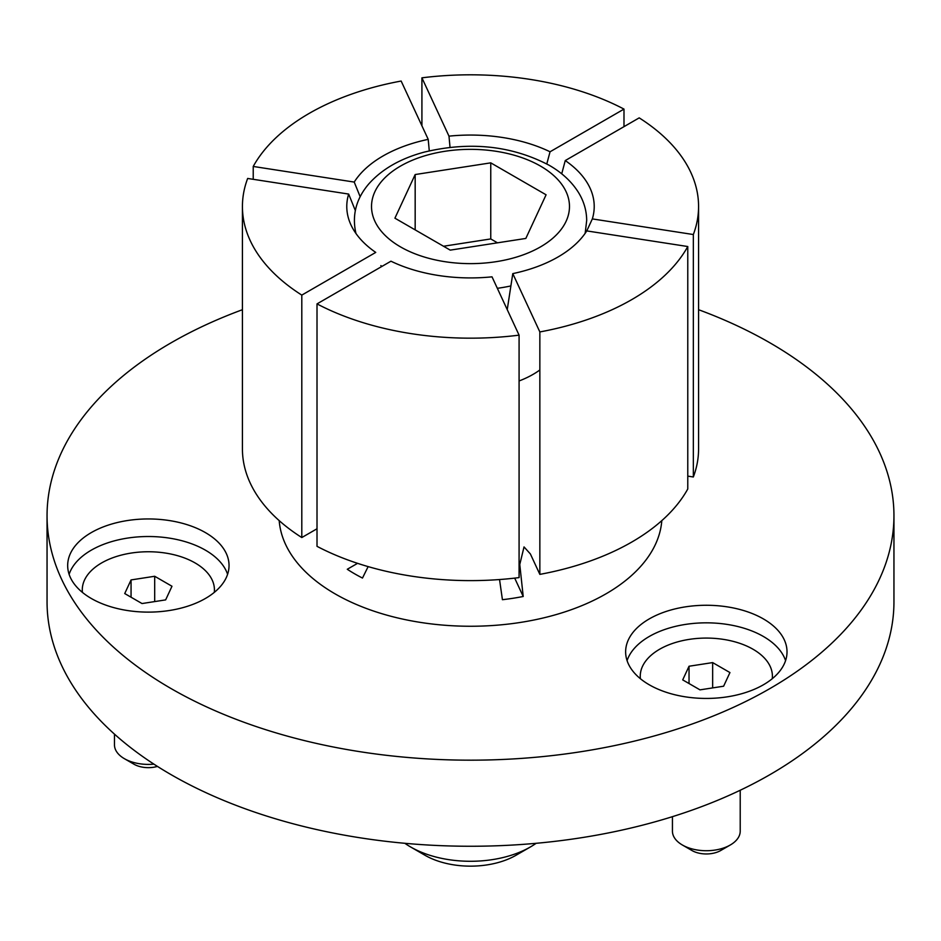 <?xml version="1.0" encoding="UTF-8"?>
<svg xmlns="http://www.w3.org/2000/svg" width="941" height="941" viewBox="0 0 941 941"><rect width="100%" height="100%" fill="white"/><g stroke="black" fill="none" stroke-linecap="round" stroke-linejoin="round"><path stroke-width="1.41" d="M368.131 566.611L362.485 578.056A163.863 94.606 180 0 1 347.276 569.27L357.556 563.341M499.542 579.538L502.423 599.699A163.863 94.606 180 0 0 523.208 596.488L519.773 564.494L524.031 546.921L530.383 553.955L539.852 574.375L539.852 331.938L512.786 273.619L507.234 309.624M242.425 309.707A423.45 244.472 0 0 0 171.074 342.83A423.45 244.472 0 0 0 47.05 515.692A423.45 244.472 0 0 0 308.448 741.567A423.45 244.472 0 0 0 769.926 688.565A423.45 244.472 0 0 0 893.95 515.692A423.45 244.472 0 0 0 698.575 309.707M893.95 515.692L893.95 601.781A423.45 244.472 180 0 1 769.926 774.655A423.45 244.472 180 0 1 308.448 827.645A423.45 244.472 180 0 1 47.05 601.781L47.05 515.692M69.116 574.316A80.691 46.58 180 0 1 145.443 536.546A80.691 46.58 180 0 1 226.287 571.046A80.691 46.58 180 0 1 227.593 574.316M226.287 553.473A80.691 46.58 180 0 1 229.039 565.529A80.691 46.58 180 0 1 158.888 611.721A80.691 46.58 180 0 1 70.41 577.586A80.691 46.58 180 0 1 67.67 565.529A80.691 46.58 180 0 1 137.821 519.35A80.691 46.58 180 0 1 226.287 553.473M627.082 660.629A80.691 46.58 180 0 1 649.266 636.481A80.691 46.58 180 0 1 730.004 624.883A80.691 46.58 180 0 1 785.57 660.629M649.266 618.907A80.691 46.58 180 0 1 737.203 608.815A80.691 46.58 180 0 1 787.017 651.854A80.691 46.58 180 0 1 763.386 684.789A80.691 46.58 180 0 1 675.45 694.893A80.691 46.58 180 0 1 625.636 651.854A80.691 46.58 180 0 1 649.266 618.907M561.718 173.826L565.259 160.57A123.718 71.434 180 0 1 592.336 218.912L586.772 230.91L687.777 246.53A228.075 131.681 180 0 1 631.776 299.603A228.075 131.681 180 0 1 539.852 331.938M687.777 246.53L687.777 488.979A228.075 131.681 180 0 1 631.776 542.051A228.075 131.681 180 0 1 539.852 574.375M360.156 196.704L354.228 182.072A123.718 71.434 180 0 1 383.011 155.983A123.718 71.434 180 0 1 428.214 139.362L429.272 150.854M301.802 295.109A228.075 131.681 180 0 1 242.425 206.491A228.075 131.681 180 0 1 247.659 178.449L348.664 194.069A123.718 71.434 180 0 0 350.946 224.875A123.718 71.434 180 0 0 375.741 252.411L301.802 295.109L301.802 537.546L317.011 528.771M301.802 537.546A228.075 131.681 180 0 1 242.425 448.939L242.425 206.491M348.664 194.069L355.322 210.502M354.228 182.072L253.223 166.451L253.223 179.308M253.223 166.451A228.075 131.681 180 0 1 401.148 81.044L428.214 139.362M450.021 147.314L448.986 136.151L421.921 77.832L421.921 125.835M421.921 77.832A228.075 131.681 180 0 1 623.989 109.097L550.05 151.783L546.792 163.934M623.989 126.659L623.989 109.097M448.986 136.151A123.718 71.434 180 0 1 550.05 151.783M565.259 160.57L639.198 117.872A228.075 131.681 180 0 1 698.575 206.491L698.575 448.939A228.075 131.681 180 0 1 693.341 476.981L693.341 234.532L592.336 218.912M687.777 476.122L693.341 476.981M698.575 206.491A228.075 131.681 180 0 1 693.341 234.532M586.772 230.91A123.718 71.434 180 0 1 512.786 273.619M519.079 577.598A228.075 131.681 180 0 1 317.011 546.333L317.011 303.896L390.95 261.198A123.718 71.434 180 0 0 492.014 276.83L519.079 335.149L519.079 577.598M519.079 335.149A228.075 131.681 180 0 1 317.011 303.896M523.208 596.488L514.692 578.115M530.406 846.959L516.021 855.263A64.376 37.169 180 0 1 424.979 855.263L410.605 846.959A84.714 48.908 0 0 0 530.406 846.959A84.714 48.908 0 0 0 536.135 843.301M539.852 369.978A88.489 51.085 180 0 1 519.079 380.964M404.865 843.301A84.714 48.908 0 0 0 410.594 846.959A84.714 48.908 0 0 0 410.605 846.959M490.755 162.852L415.169 174.544L394.914 218.183L450.245 250.13L525.831 238.438L546.086 194.799L490.755 162.852L490.755 238.932L443.517 246.248M424.979 855.263L410.594 846.959M415.169 229.875L415.169 174.544M497.483 242.825L490.755 238.932M730.287 844.994L720.7 850.523A20.326 11.739 180 0 1 691.953 850.523L682.366 844.994A33.888 19.561 0 0 0 730.287 844.994A33.888 19.561 0 0 0 740.214 831.162L740.214 790.252M772.267 678.696A66.07 38.146 0 0 0 772.408 676.226A66.07 38.146 0 0 0 753.047 649.255A66.07 38.146 0 0 0 681.037 640.986A66.07 38.146 0 0 0 640.256 676.226A66.07 38.146 0 0 0 640.386 678.696M712.655 662.593L689.035 666.24L682.707 679.884L699.998 689.859L723.617 686.212L729.945 672.568L712.655 662.593L712.655 687.906M672.439 816.67L672.439 831.162A33.888 19.561 0 0 0 682.366 844.994L691.953 850.523M689.035 683.531L689.035 666.24M157.453 766.409A20.326 11.739 180 0 1 133.975 764.21L124.388 758.681A33.888 19.561 0 0 0 153.912 764.139M214.289 592.383A66.07 38.146 0 0 0 214.43 589.913A66.07 38.146 0 0 0 195.081 562.93A66.07 38.146 0 0 0 123.071 554.661A66.07 38.146 0 0 0 82.279 589.913A66.07 38.146 0 0 0 82.42 592.383M154.689 576.268L131.058 579.927L124.73 593.559L142.02 603.546L165.651 599.888L171.98 586.255L154.689 576.268L154.689 601.593M114.473 734.133L114.473 744.849A33.888 19.561 0 0 0 124.388 758.681L133.975 764.21M131.058 597.217L131.058 579.927M661.805 520.632A191.494 110.556 180 0 1 605.91 593.877A191.494 110.556 180 0 1 401.184 618.755A191.494 110.556 180 0 1 279.195 520.632M497.33 288.311A115.872 66.905 0 0 0 510.892 285.935M584.973 233.58A115.872 66.905 0 0 0 585.278 232.427L586.69 220.429C586.584 210.49 583.832 201.151 578.421 192.387C571.599 181.578 561.824 172.521 549.097 165.228C511.528 145.573 469.912 141.197 424.226 152.124C400.419 158.511 381.893 169.168 368.66 184.071C356.298 198.645 351.981 214.76 355.722 232.427A115.872 66.905 0 0 0 356.027 233.58M400.513 246.895A98.981 57.142 0 0 0 540.487 246.895A98.981 57.142 0 0 0 540.487 166.087A98.981 57.142 0 0 0 400.513 166.087A98.981 57.142 0 0 0 400.513 246.895M380.846 265.609A115.872 66.905 0 0 0 381.964 266.385M585.008 233.544L585.278 232.427M772.408 678.59L772.408 676.226M640.256 678.59L640.256 676.226M214.43 592.265L214.43 589.913M82.279 592.265L82.279 589.913"/></g></svg>

